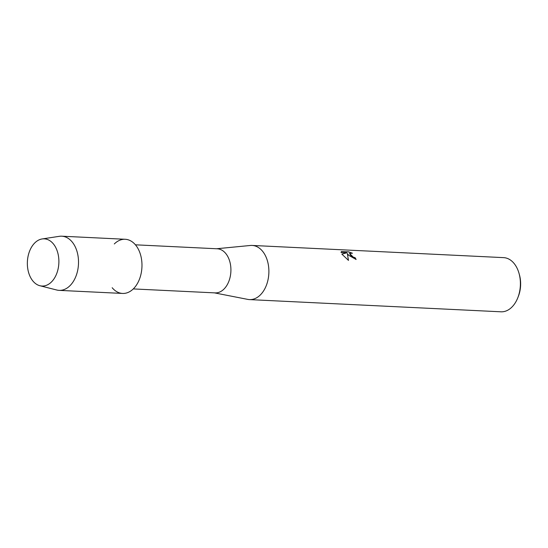 <?xml version="1.0" encoding="UTF-8"?>
<svg xmlns="http://www.w3.org/2000/svg" width="548" height="548" viewBox="0 0 548 548"><rect width="100%" height="100%" fill="white"/><g stroke="black" fill="none" stroke-linecap="round" stroke-linejoin="round"><path stroke-width="0.82" d="M53.314 243.819A23.633 15.748 -87.2 0 0 31.085 247.915A23.633 15.748 -87.2 0 0 32.928 281.056A23.633 15.748 -87.2 0 0 55.156 276.959A23.633 15.748 -87.2 0 0 53.314 243.819A23.633 15.748 -87.2 0 0 42.141 238.949A23.633 15.748 -87.2 0 0 28.147 255.909A23.633 15.748 -87.2 0 0 32.928 281.056A23.633 15.748 -87.2 0 0 39.874 285.727A23.633 15.748 -87.2 0 0 57.287 271.952A23.633 15.748 -87.2 0 0 53.314 243.819M112.182 287.727A27.112 18.07 -87.2 0 0 137.692 283.021A27.112 18.07 -87.2 0 0 135.575 244.99A27.112 18.07 -87.2 0 0 114.306 243.956M133.287 288.919L215.111 292.892A22.078 14.714 -87.2 0 0 229.824 278.35A22.078 14.714 -87.2 0 0 225.708 253.436A22.078 14.714 -87.2 0 0 217.248 248.785L135.431 244.812M214.391 292.858L247.737 299.386A27.112 18.07 -87.2 0 0 249.477 299.598A27.112 18.07 -87.2 0 0 267.547 281.741A27.112 18.07 -87.2 0 0 262.485 251.148A27.112 18.07 -87.2 0 0 252.107 245.436A27.112 18.07 -87.2 0 0 250.347 245.477L216.535 248.751M356.042 259.478A27.037 18.022 -87.2 0 0 354.953 257.635L354.988 257.574A27.112 18.07 92.8 0 1 356.111 259.478L348.734 255.334L347.35 253.58L348.473 260.396L341.856 254.108L346.863 252.786L341.055 252.505L341.425 251.505M249.477 299.598L500.988 311.805A27.112 18.07 -87.2 0 0 517.853 297.633A27.112 18.07 -87.2 0 0 519.031 273.377A27.112 18.07 -87.2 0 0 514.003 263.355A27.112 18.07 -87.2 0 0 503.619 257.635L252.107 245.436M352.09 253.155L348.555 251.916L341.383 251.566L348.59 251.847L352.426 253.238L349.521 253.375L350.658 255.43L353.481 257.224L354.988 257.574M354.953 257.635L353.446 257.286L349.508 253.409M348.439 260.375L347.35 253.58M346.863 252.786L341.884 254.149M517.853 297.633L518.387 296.269A24.016 16.008 -87.2 0 0 519.429 274.781L519.031 273.377M39.874 285.727L56.704 290.002A27.112 18.07 -87.2 0 0 59.109 290.365A27.112 18.07 -87.2 0 0 77.179 272.5A27.112 18.07 -87.2 0 0 72.124 241.915A27.112 18.07 -87.2 0 0 61.739 236.195A27.112 18.07 -87.2 0 0 59.307 236.325L42.141 238.949M59.109 290.365L122.567 293.44A27.112 18.07 -87.2 0 0 140.637 275.582A27.112 18.07 -87.2 0 0 135.575 244.99A27.112 18.07 -87.2 0 0 125.197 239.277L61.739 236.195"/></g></svg>
